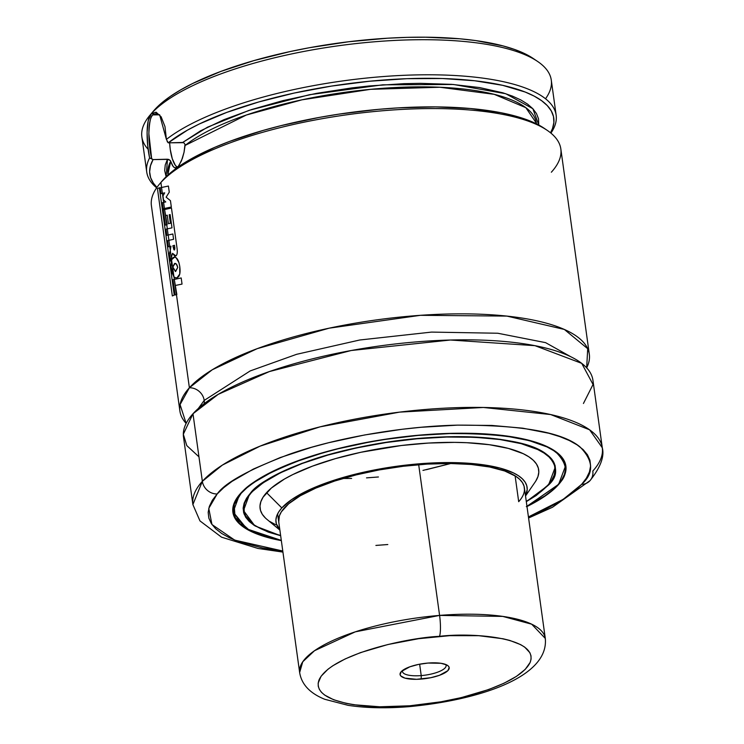 <?xml version="1.0" encoding="UTF-8"?>
<svg xmlns="http://www.w3.org/2000/svg" width="744" height="744" viewBox="0 0 744 744"><rect width="100%" height="100%" fill="white"/><g stroke="black" fill="none" stroke-linecap="round" stroke-linejoin="round"><path stroke-width="1.12" d="M189.385 387.773L212.235 369.787L257.164 348.676L329.146 328.178L420.444 315.317L506.869 316.088L564.352 329.443L587.704 348.704L586.672 367.843A206.674 63.259 -7.9 0 0 589.313 354.228A206.674 63.259 -7.9 0 0 411.776 315.986A206.674 63.259 -7.9 0 0 189.385 387.773A13.783 12.313 -137.8 0 1 204.2 400.421A13.783 12.313 42.2 0 0 189.385 387.773L176.458 294.624L189.385 387.773L180.067 404.587L186.149 423.42A206.674 63.259 -7.9 0 1 179.899 411.041A206.674 63.259 -7.9 0 1 189.385 387.773M570.908 356.804L545.575 342.64L497.764 333.238L431.539 332.094L359.705 340.008L296.633 354.311L250.17 370.94L204.2 400.421L198.313 408.502L204.2 400.421A13.783 12.313 -137.8 0 1 204.247 403.629A13.783 12.313 42.2 0 0 204.2 400.421L250.17 370.94L296.633 354.311L359.705 340.008L431.539 332.094L497.764 333.238L545.575 342.64L570.908 356.804M175.575 167.949L178.253 166.396L178.318 166.87L182.41 158.314L184.038 152.278L185.014 144.336L185.089 145.443L246.329 115.032L301.934 99.826L370.605 89.317L439.769 87.243L494.211 94.33L525.841 107.675L536.396 123.206A186 56.935 172.1 0 0 388.303 87.922A186 56.935 172.1 0 0 185.089 145.443L184.038 152.278L181.443 160.89L178.253 166.396L175.091 167.912L173.175 166.572L170.33 160.537L168.59 159.365L153.059 159.588L151.655 158.639L148.865 133.697C149.358 122.286 150.679 116.027 152.827 114.901L159.495 114.809M176.951 166.991L175.24 165.149L172.273 158.705L170.264 149.451L169.632 142.792A27.556 9.021 -91.5 0 0 177.323 167.261M537.614 61.454L533.253 58.497A202.535 61.994 172.1 0 0 339.868 42.873A202.535 61.994 172.1 0 0 154.706 109.638L151.339 113.637A206.674 63.259 -7.9 0 1 340.287 45.514A206.674 63.259 -7.9 0 1 537.614 61.454A206.674 63.259 -7.9 0 1 545.529 98.766M164.982 126.582L166.396 139.407A206.674 63.259 -7.9 0 1 392.283 75.925A206.674 63.259 -7.9 0 1 556.149 115.171A206.674 63.259 -7.9 0 1 550.913 133.111A206.674 63.259 172.1 0 0 419.225 74.856A206.674 63.259 172.1 0 0 166.396 139.407L159.635 114.762L151.339 113.637L156.082 112.195L161.141 116.827L164.982 126.582M556.149 115.171L551.276 80.092A206.674 63.259 172.1 0 0 373.739 41.841A206.674 63.259 172.1 0 0 151.339 113.637L151.339 113.637A206.674 63.259 172.1 0 0 141.862 136.905L146.726 171.985A206.674 63.259 -7.9 0 1 149.6 157.933A206.674 63.259 172.1 0 0 156.649 187.823A206.674 63.259 -7.9 0 1 146.726 171.985M547.166 130.312L544.264 128.34A203.912 62.412 172.1 0 0 349.559 112.614A203.912 62.412 172.1 0 0 163.141 179.834L160.899 182.494A206.674 63.259 -7.9 0 1 349.838 114.371A206.674 63.259 -7.9 0 1 547.166 130.312A206.674 63.259 -7.9 0 1 551.351 172.217M589.313 354.228L560.837 148.949A206.674 63.259 172.1 0 0 383.29 110.707A206.674 63.259 172.1 0 0 160.899 182.494L161.588 187.479L160.899 182.494A206.674 63.259 172.1 0 0 151.413 205.763L179.899 411.041M162.406 193.338L163.661 202.405L162.406 193.338M164.498 208.478L164.647 209.492L164.498 208.478M166.758 224.744L167.335 228.864L166.758 224.744M168.181 235.002L168.925 240.331L168.181 235.002M169.772 246.469L170.311 250.347L169.772 246.469M171.315 257.563L171.604 259.628L171.315 257.563M174.003 276.963L174.347 279.4L174.003 276.963M602.296 447.776A206.674 63.259 -7.9 0 1 592.81 471.045A13.783 12.313 -137.8 0 1 590.02 480.624A13.783 12.313 42.2 0 1 581.603 484.381L586.411 478.122L589.425 471.975L590.606 465.995L589.946 460.238L587.453 454.761L583.147 449.608L577.065 444.847L569.281 440.504L559.86 436.635L548.886 433.268L522.753 428.181L491.877 425.438L457.439 425.14L420.779 427.307L402.048 429.288L364.69 434.961L328.671 442.717L311.597 447.284L280.144 457.588L253.267 469.101L232.007 481.387L223.749 487.673L217.183 493.969L208.766 508.366L211.956 524.52L234.713 540.125L282.785 551.016L262.307 547.9L238.926 541.716L229.505 537.838L221.712 533.504L215.639 528.733L211.333 523.59L208.832 518.112L208.171 512.346L209.352 506.366L212.365 500.219L217.183 493.969A13.783 12.313 -137.8 0 1 202.359 481.321A13.783 12.313 42.2 0 0 217.183 493.969C224.837 482.903 248.598 469.78 288.449 454.593C328.876 440.104 395.817 426.517 457.439 425.14C521.591 424.954 562.436 432.208 579.995 446.921C593.582 460.694 594.121 473.184 581.603 484.381A13.783 12.313 -137.8 0 0 590.011 480.633C600.492 467.418 604.593 456.463 602.296 447.776L589.583 429.79L550.653 414.548L483.349 407.47L399.537 412.13L320.097 426.842L260.084 446.14L222.363 465.102L202.359 481.321L192.984 413.757L202.359 481.321A206.674 63.259 -7.9 0 1 424.759 409.526A206.674 63.259 -7.9 0 1 602.296 447.776L592.922 380.212A206.674 63.259 172.1 0 0 415.385 341.97A206.674 63.259 172.1 0 0 192.984 413.757L183.322 434.245L186.791 445.6L198.964 456.835M526.733 506.664L545.259 495.96L552.448 490.482L558.177 484.995L562.371 479.545L564.994 474.188L566.026 468.98L565.449 463.958L563.273 459.188L559.516 454.696L554.224 450.548L547.435 446.763L539.223 443.387L518.856 437.993L493.895 434.561L479.982 433.631L449.981 433.371L434.171 434.05L418.026 435.259L385.364 439.22L353.233 445.098L337.767 448.688L308.741 457.002L295.47 461.652L272.053 471.677L262.13 476.978L246.329 487.859L240.61 493.356L236.415 498.806L233.793 504.162L232.76 509.37L233.337 514.392L235.513 519.163L239.261 523.646L244.562 527.803L251.342 531.588L259.554 534.955L281.344 540.618A168.088 51.448 -7.9 0 1 232.891 512.281A168.088 51.448 -7.9 0 1 240.61 493.356A168.088 51.448 -7.9 0 1 421.485 434.961A168.088 51.448 -7.9 0 1 565.886 466.07A168.088 51.448 -7.9 0 1 558.177 484.995L558.177 484.995A168.088 51.448 -7.9 0 1 526.994 506.534M554.624 450.817A167.819 51.364 -7.9 0 1 565.58 465.846L558.911 483.563M565.207 463.187L565.58 465.846C566.389 471.956 563.803 478.318 557.823 484.93L561.832 479.573L564.454 474.235L565.477 469.046L564.901 464.042L562.734 459.281L558.995 454.807L553.713 450.669L546.952 446.902L529.244 440.615L506.543 436.198L479.722 433.817L449.813 433.557L417.97 435.435L385.411 439.388L369.257 442.085L337.962 448.827L323.138 452.789L295.814 461.736L272.471 471.743L254.002 482.41L246.831 487.869L241.13 493.337L234.137 504.702L235.104 517.424L249.296 530.174L281.306 540.376L260.019 534.806L251.825 531.449L245.064 527.673L239.791 523.534L236.043 519.061L233.876 514.309L233.309 509.305L234.332 504.106L236.945 498.768L241.13 493.337C247.78 483.73 268.417 472.328 303.031 459.141C338.148 446.558 396.282 434.747 449.813 433.557C505.529 433.389 541.009 439.695 556.252 452.473C568.063 464.442 568.528 475.286 557.656 485.004L557.879 484.753M555.21 467.288L548.951 483.907A157.347 48.165 -7.9 0 0 555.21 467.288C553.601 446.605 501.661 433.408 434.887 437.342C358.403 440.792 272.806 466.721 250.663 493.021L250.728 492.844M547.993 485.014L548.281 485.255C558.511 476.104 558.074 465.902 546.97 454.649C532.62 442.624 499.243 436.7 446.828 436.849C396.468 437.974 341.775 449.078 308.741 460.917C276.173 473.324 256.754 484.046 250.496 493.095L244.116 503.195L244.255 514.495L255.118 525.98L280.655 535.717L268.268 532.109L254.206 525.394L249.24 521.498L245.715 517.294L243.679 512.821L243.139 508.115L244.106 503.223L246.571 498.201L250.496 493.095L255.862 487.943L270.677 477.732L290.439 467.967L301.943 463.363L327.648 454.947L341.608 451.217L371.042 444.875L386.238 442.336L416.863 438.625L446.828 436.849L474.96 437.091L500.191 439.332L521.553 443.489L538.219 449.404L544.58 452.947L549.546 456.844L553.062 461.057L555.098 465.53L555.638 470.236L554.68 475.118L552.215 480.14L547.993 485.014M250.663 493.021C245.129 499.168 242.739 505.009 243.502 510.542L254.048 524.827A157.347 48.165 -7.9 0 1 243.502 510.542L249.538 494.183A157.347 48.165 -7.9 0 1 249.538 494.183M250.97 492.695L251.016 493.077A157.068 48.081 -7.9 0 1 420.034 438.514A157.068 48.081 -7.9 0 1 554.968 467.585A157.068 48.081 -7.9 0 1 547.761 485.265L535.689 495.513L526.268 501.363A157.068 48.081 -7.9 0 0 547.761 485.265L551.685 480.178L554.131 475.174L555.098 470.301L554.559 465.614L552.522 461.15L549.016 456.956L544.069 453.077L537.726 449.543L521.126 443.647L499.838 439.509L474.7 437.277L446.66 437.035L416.807 438.802L386.285 442.494L356.264 447.99L327.899 455.068L302.287 463.456L280.404 472.831L263.097 482.828L250.97 492.695M525.524 495.988L535.122 482.066A140.635 43.05 172.1 0 0 436.523 442.661A140.635 43.05 172.1 0 0 266.547 492.668L281.818 507.92A126.759 38.8 -7.9 0 1 431.111 463.019A126.759 38.8 -7.9 0 1 525.487 495.69L527.208 489.533L526.78 485.748L525.134 482.149L522.307 478.764L518.317 475.63L513.193 472.784L499.801 468.032L482.624 464.684L451.255 462.582L427.781 463.196L403.304 465.409L378.752 469.139L355.083 474.235L333.2 480.503L305.533 491.57L291.555 499.643L281.818 507.92L266.547 492.668A140.635 43.05 172.1 0 0 266.854 519.284L279.874 530.072M278.73 521.804A124.006 37.953 -7.9 0 1 284.422 507.845A124.006 37.953 -7.9 0 1 417.858 464.768A124.006 37.953 -7.9 0 1 524.381 487.72A124.006 37.953 -7.9 0 1 518.689 501.679L515.108 475.834L518.689 501.679M422.945 470.413L450.78 463.503L426.228 469.715M378.426 476.978L366.522 477.871M279.837 529.774L276.331 523.776L275.903 519.991L276.675 516.066L278.656 512.021L281.818 507.92A126.759 38.8 -7.9 0 0 279.837 529.774M524.483 489.868L524.055 486.167L522.446 482.642L519.684 479.331L515.778 476.272L504.711 470.989L489.682 467.009L471.268 464.479L450.176 463.493L427.214 464.098L403.267 466.265L379.245 469.92L356.088 474.904L334.679 481.033L315.847 488.083L300.297 495.764L288.644 503.8L281.325 511.863L279.391 515.815L278.74 521.851M375.897 545.426L387.81 544.534M280.618 535.447L268.724 531.951L261.051 528.807L254.708 525.273L249.761 521.386L246.255 517.192L244.227 512.737L243.688 508.05L244.646 503.176L247.101 498.173L251.016 493.077A157.068 48.081 -7.9 0 0 243.809 510.765A157.068 48.081 -7.9 0 0 280.618 535.447M535.745 481.117L537.94 476.634L538.796 472.273L538.321 468.078L536.498 464.079L533.364 460.331L528.928 456.853L523.255 453.691L508.385 448.418L489.329 444.707L466.814 442.708L454.528 442.373L428.488 443.061L401.332 445.517L360.775 452.296L335.386 458.639L312.452 466.144L292.857 474.542L284.552 478.969L271.337 488.073L263.041 497.224L260.846 501.707L259.982 506.069L260.465 510.272L262.279 514.262L265.422 518.019M269.849 521.488L275.531 524.659M526.315 501.633L548.281 485.255L536.173 495.541L526.315 501.633M526.957 506.292L557.656 485.004L551.946 490.482L544.775 495.941L526.315 506.608M281.306 540.404L246.971 528.947L233.132 511.984A167.819 51.364 -7.9 0 1 239.577 494.528L233.132 511.984L244.367 527.208M581.603 484.381L575.038 490.677L566.779 496.964L556.903 503.167L545.519 509.249L528.435 516.922L563.134 499.382L581.603 484.381M202.359 481.321L192.882 504.59A206.674 63.259 -7.9 0 1 202.359 481.321M583.436 403.481L593.042 384.481L581.715 363.351L534.964 345.672L450.408 340.017L351.224 350.508L269.356 371.572L218.215 394.348L192.984 413.757A206.674 63.259 172.1 0 0 183.508 437.026L192.882 504.59L199.969 520.912L221.535 537.177L257.982 548.458L282.934 552.095M159.486 184.112A206.674 63.259 -7.9 0 1 160.899 182.494L163.141 179.834A203.912 62.412 172.1 0 0 161.746 181.424L159.486 184.112M544.292 128.368L535.364 123.309L525.404 119.217L513.806 115.664L500.684 112.67L470.403 108.512L435.714 106.904L397.956 107.889L378.371 109.359L338.743 114.167L319.083 117.45L281 125.652L262.948 130.479L229.701 141.369L214.811 147.321L189.246 159.96L178.811 166.526L170.078 173.175L161.699 181.48M174.115 167.474L172.301 165.224L170.72 161.281A186 56.935 172.1 0 0 167.921 174.338L168.005 174.989M185.014 144.336L183.731 142.671L182.698 142.448L207.474 127.196L249.091 110.354L309.467 94.721L382.686 84.825L453.542 84.49L505.781 93.735L532.862 108.717L538.786 125.048L538.507 118.808L536.498 113.618L532.862 108.717L527.626 104.151L520.837 99.956L512.551 96.162L502.851 92.814L479.555 87.56L451.757 84.36L420.434 83.347L403.787 83.672L369.284 85.96L351.726 87.913L316.758 93.326L283.027 100.607L251.714 109.498L223.925 119.682L200.648 130.786L182.698 142.448L168.256 142.829L187.404 130.172L199.206 124.034L226.771 112.4L258.773 101.956L294.075 93.084L331.424 86.099L369.489 81.245L406.931 78.687L442.42 78.52L474.691 80.761L502.6 85.318L525.171 92.033L534.192 96.125L541.586 100.663L547.305 105.611L551.276 110.912L553.48 116.538L553.889 122.416L552.513 128.507L550.523 132.795A203.912 62.412 -7.9 0 0 413.208 78.483A203.912 62.412 -7.9 0 0 168.256 142.829L183.74 142.671M152.827 114.901C147.219 120.286 148.326 144.894 151.655 158.639L149.6 157.933L153.059 159.588A203.912 62.412 -7.9 0 0 156.938 187.404L153.385 183.154L150.613 177.63L149.637 171.827L150.455 165.8L153.059 159.588L167.493 159.216L165.261 164.926L164.675 170.469L166.126 176.756L167.493 159.216L170.33 160.537L170.72 161.281L167.921 174.338M167.149 141.546L168.256 142.829L166.396 139.407M148.196 120.891L151.339 113.637L154.706 109.638A202.535 61.994 172.1 0 0 153.329 111.219L149.935 115.255A206.674 63.259 -7.9 0 1 151.339 113.637C145.592 119.245 146.391 143.229 149.6 157.933L147.721 145.629L147.089 132.33L148.196 120.891M148.149 149.321A206.674 63.259 -7.9 0 1 149.935 115.255M535.336 59.994L524.408 53.503L514.513 49.439L503 45.905L475.556 40.557L459.894 38.8L425.438 37.2L406.977 37.367L387.931 38.186L348.815 41.729L309.597 47.681L290.411 51.494L253.844 60.627L220.81 71.433L192.594 83.523L180.634 89.903L170.274 96.422L161.606 103.025L153.273 111.284M155.905 113.339L157.505 113.618M162.294 202.731L163.141 208.813L164.452 208.487L163.606 202.424L162.294 202.731L163.141 208.813L171.325 207.009L170.45 200.685L171.325 207.009L164.452 208.487L163.606 202.424L162.294 202.731M160.211 187.804L161.02 193.654L162.35 193.347L161.541 187.488L160.211 187.804L161.02 193.654L164.694 192.845L162.955 195.932L163.503 199.913L165.763 201.94L163.606 202.424L165.763 201.94L163.503 199.913L162.955 195.932L164.694 192.845L162.35 193.347L161.541 187.488L160.211 187.804M170.45 200.685L166.126 197.169L169.269 192.175L168.414 186.037L169.269 192.175L166.126 197.169L170.45 200.685M168.414 186.037L161.541 187.488L168.414 186.037M169.372 253.76L170.385 261.07L171.278 257.684L170.274 250.468L169.372 253.76L170.385 261.07L172.534 253.341L174.877 256.299L175.9 255.889C177.277 254.876 177.621 252.095 176.942 247.538L171.464 208.013L163.262 209.836L165.382 225.116L166.712 224.762L164.591 209.51L163.262 209.836L165.382 225.116L167.149 224.651L164.591 209.51L171.464 208.013L176.942 247.538C177.621 252.095 177.277 254.876 175.9 255.889L172.534 253.341L171.278 257.684L170.274 250.468L169.372 253.76M167.549 240.675L168.395 246.794L169.725 246.478L168.869 240.34L167.549 240.675L168.395 246.794L170.962 246.199L170.274 250.468L170.962 246.199L169.725 246.478L168.869 240.34L167.549 240.675M165.949 229.198L166.796 235.337L168.135 235.011L167.279 228.873L165.949 229.198L166.796 235.337L172.85 233.988L173.585 239.289L168.869 240.34L173.585 239.289L172.85 233.988L168.135 235.011L167.279 228.873L165.949 229.198M173.929 249.807L172.831 245.743L174.496 245.297L174.617 249.891L173.929 249.807L174.877 248.422L174.496 245.297L172.831 245.743L174.403 249.947M165.875 215.49L167.233 215.211L168.414 223.674L170.385 223.302L169.204 214.774L170.385 223.302L168.414 223.674L167.233 215.211L165.875 215.49M169.204 214.774L170.153 214.588L171.994 227.85L167.279 228.873L171.994 227.85L170.153 214.588L169.204 214.774M172.143 272.946L173.947 276.898L171.566 259.73L171.073 266.957L172.143 272.946M174.487 263.553L172.822 267.068L175.417 271.523L177.732 267.422C176.979 264.269 175.9 262.976 174.487 263.553L176.319 264.064L177.732 267.422L175.64 271.514L172.822 267.068L174.97 263.488M174.589 257.154L172.924 257.601L171.566 259.73L173.947 276.898L175.482 277.903L177.119 277.67L179.741 274.08L179.741 266.333L178.913 262.558L176.17 257.815L174.589 257.154L171.566 259.73L171.073 266.957L173.947 276.898L175.965 277.94L177.119 277.67C179.741 276.647 180.615 272.862 179.741 266.333C178.709 260.447 176.998 257.387 174.589 257.154L174.217 257.126M172.971 279.735L175.082 294.987L176.402 294.633L174.291 279.418L172.971 279.735L175.082 294.987L176.849 294.522L174.291 279.418L172.971 279.735M181.192 277.958L174.291 279.418L181.192 277.958L182.038 284.096L181.192 277.958M175.584 285.417L182.038 284.096L175.584 285.417M159.346 187.748L157.449 188.641L172.338 295.954L174.236 295.089L159.346 187.748L174.236 295.089L172.338 295.954L157.449 188.641L159.346 187.748M421.225 675.589A22.041 6.752 -7.9 0 1 402.439 671.497A22.041 6.752 -7.9 0 1 402.532 670.484A22.041 6.752 172.1 0 0 421.225 675.589L421.206 679.077A24.803 7.589 -7.9 0 1 401.035 671.879A24.803 7.589 -7.9 0 1 428.06 663.053L441.006 663.295L446.781 664.959L448.437 666.159L449.181 667.554L447.842 670.679L439.425 675.32L430.785 677.71L416.519 679.309L404.996 678.137L400.83 675.971L400.086 674.576L401.416 671.451L409.832 666.81L418.481 664.42L428.06 663.053A24.803 7.589 -7.9 0 1 447.553 665.424A24.803 7.589 -7.9 0 1 421.206 679.077L421.225 675.589A22.041 6.752 172.1 0 0 445.73 664.485A22.041 6.752 -7.9 0 1 446.102 665.434A22.041 6.752 -7.9 0 1 421.225 675.589L419.644 664.197L421.225 675.589M524.381 487.72L545.296 638.436L531.681 624.188L502.749 616.404L439.592 615.409A16.535 2.855 85.3 0 1 439.472 636.343C470.933 632.428 539.688 636.864 530.137 662.448C517.712 688.256 440.048 704.661 409.786 705.786A16.535 2.855 85.3 0 1 408.921 706.679A16.535 2.855 85.3 0 1 408.019 705.926A16.535 2.855 -94.7 0 0 408.921 706.679A16.535 2.855 -94.7 0 0 409.786 705.786C378.324 709.702 309.578 705.266 319.13 679.691C331.554 653.874 409.209 637.469 439.472 636.343A16.535 2.855 -94.7 0 0 439.592 615.409A124.006 37.953 -7.9 0 1 545.296 638.436C549.119 677.207 478.857 700.113 408.968 706.67C386.192 708.511 365.899 708.065 348.09 705.331L324.756 699.286C309.932 693.306 301.553 684.387 299.646 672.52A124.006 37.953 -7.9 0 1 439.592 615.409L418.686 464.702L439.592 615.409L355.288 631.842L314.507 650.712L302.762 661.779L299.646 672.52L277.624 513.834M351.633 478.439L342.956 478.466M409.786 705.786L441.053 701.787L461.271 697.621L488.734 689.521L504.106 683.187L516.42 676.389L525.217 669.386L530.137 662.448L531.086 659.082L531.002 655.836L529.905 652.739L524.678 647.094L520.605 644.611L509.733 640.417L503.037 638.761L478.718 635.692L449.748 635.664L418.612 638.696L387.987 644.509L360.524 652.609L345.151 658.942L332.838 665.741L327.974 669.237L321.092 676.24L318.181 683.048L318.255 686.294L319.362 689.39L321.473 692.32L324.589 695.036L333.656 699.76L346.22 703.378L353.67 704.726L379.803 706.791L409.786 705.786M536.396 123.206L536.489 123.857M554.55 464.526L554.959 467.53M243.39 507.706L243.809 510.765M557.823 484.93L526.957 506.32M232.76 509.324L233.132 511.984M590.001 480.652L552.494 507.259L528.584 518.001"/></g></svg>
